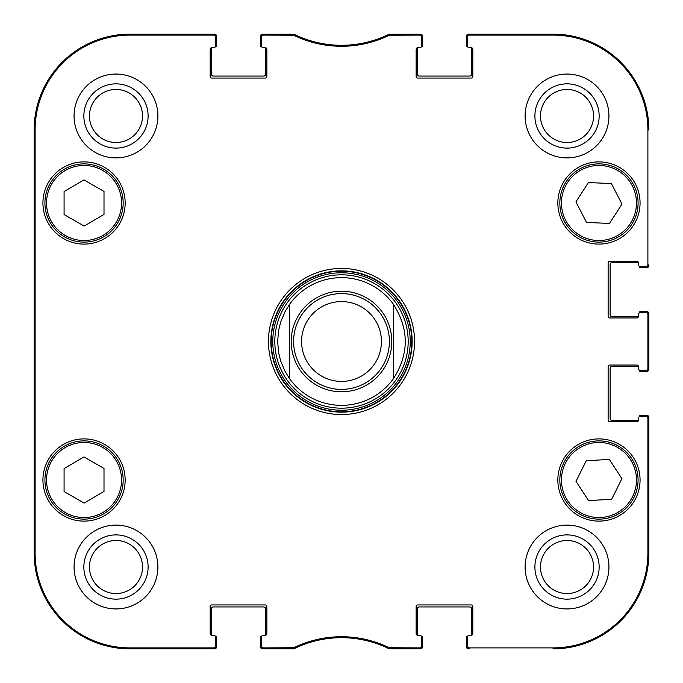 <?xml version="1.0" encoding="UTF-8"?>
<svg xmlns="http://www.w3.org/2000/svg" width="683" height="683" viewBox="0 0 683 683"><rect width="100%" height="100%" fill="white"/><g stroke="black" fill="none" stroke-linecap="round" stroke-linejoin="round"><path stroke-width="1.02" d="M215.154 636.078L215.367 636.078A1.195 1.195 0 0 1 216.562 637.273L216.562 646.852A1.998 1.998 0 0 1 214.564 648.85L129.949 648.85A95.799 95.799 0 0 1 34.15 553.051L34.15 129.949A95.799 95.799 0 0 1 129.949 34.15L214.564 34.15A1.998 1.998 0 0 1 216.562 36.148L216.562 45.727A1.195 1.195 0 0 1 215.367 46.922L215.154 46.922M265.26 47.725A1.597 1.597 0 0 1 266.857 49.321L266.857 76.462A1.597 1.597 0 0 1 265.26 78.058L211.773 78.058A1.597 1.597 0 0 1 210.176 76.462L210.176 49.321A1.597 1.597 0 0 1 211.773 47.725A1.597 1.597 0 0 0 211.431 47.759A1.195 1.195 0 0 0 211.371 48.117L211.371 74.063A1.998 1.998 0 0 0 213.369 76.061L263.664 76.061A1.998 1.998 0 0 0 265.661 74.063L265.661 48.117A1.195 1.195 0 0 0 265.602 47.759A1.597 1.597 0 0 0 265.26 47.725L263.262 47.725A1.597 1.597 0 0 1 261.666 46.128L261.666 36.703A1.597 1.597 -90 0 1 263.262 35.106L293.818 35.268A108.734 108.734 0 0 0 389.182 35.268L419.738 35.106A1.597 1.597 -90 0 1 421.334 36.703L421.334 35.747A1.597 1.597 -90 0 0 419.738 34.15L388.96 34.312A107.769 107.769 0 0 1 294.04 34.312L263.262 34.15A1.597 1.597 -90 0 0 261.666 35.747L261.666 36.703M261.879 46.922L261.666 46.922A1.195 1.195 0 0 1 260.471 45.727L260.471 36.148A1.998 1.998 0 0 1 262.468 34.15L291.931 34.15M294.791 34.679A7.983 7.983 0 0 1 295.355 34.918A107.769 107.769 0 0 0 387.645 34.918A7.983 7.983 0 0 1 388.209 34.679M391.069 34.15L420.532 34.15A1.998 1.998 0 0 1 422.529 36.148L422.529 45.727A1.195 1.195 0 0 1 421.334 46.922L421.121 46.922M471.227 47.725A1.597 1.597 0 0 1 472.824 49.321L472.824 76.462A1.597 1.597 0 0 1 471.227 78.058L417.74 78.058A1.597 1.597 0 0 1 416.143 76.462L416.143 49.321A1.597 1.597 0 0 1 417.74 47.725A1.597 1.597 0 0 0 417.398 47.759A1.195 1.195 0 0 0 417.339 48.117L417.339 74.063A1.998 1.998 0 0 0 419.336 76.061L469.631 76.061A1.998 1.998 0 0 0 471.629 74.063L471.629 48.117A1.195 1.195 0 0 0 471.569 47.759A1.597 1.597 0 0 0 471.227 47.725L469.23 47.725A1.597 1.597 0 0 1 467.633 46.128L467.633 36.703A1.597 1.597 -90 0 1 469.23 35.106L553.051 35.106A94.843 94.843 0 0 1 647.894 129.949L647.894 264.859A1.597 1.597 -0 0 1 646.297 266.455L647.253 266.455A1.597 1.597 0 0 0 648.85 264.859L648.85 265.661A1.998 1.998 0 0 1 646.852 267.659L640.466 267.659A1.195 1.195 0 0 1 639.271 266.455L639.271 266.242M467.846 46.922L467.633 46.922A1.195 1.195 0 0 1 466.438 45.727L466.438 36.148A1.998 1.998 0 0 1 468.436 34.15L553.051 34.15A95.799 95.799 0 0 1 648.85 129.949A95.799 95.799 0 0 0 553.051 34.15L469.23 34.15A1.597 1.597 -90 0 0 467.633 35.747L467.633 36.703M638.468 316.357A1.597 1.597 0 0 1 636.872 317.954L609.731 317.954A1.597 1.597 0 0 1 608.135 316.357L608.135 262.87A1.597 1.597 0 0 1 609.731 261.273L636.872 261.273A1.597 1.597 0 0 1 638.468 262.87A1.597 1.597 0 0 0 638.434 262.52A1.195 1.195 0 0 0 638.076 262.468L612.13 262.468A1.998 1.998 0 0 0 610.132 264.466L610.132 314.761A1.998 1.998 0 0 0 612.13 316.75L638.076 316.75A1.195 1.195 0 0 0 638.434 316.699A1.597 1.597 0 0 0 638.468 316.357L638.468 314.359A1.597 1.597 0 0 1 640.065 312.763L646.297 312.763A1.597 1.597 0 0 1 647.894 314.359L647.894 368.641A1.597 1.597 -0 0 1 646.297 370.237L647.253 370.237A1.597 1.597 0 0 0 648.85 368.641L648.85 314.359A1.597 1.597 0 0 0 647.253 312.763L646.297 312.763M639.271 312.976L639.271 312.763A1.195 1.195 0 0 1 640.466 311.568L646.852 311.568A1.998 1.998 0 0 1 648.85 313.557L648.85 369.443A1.998 1.998 0 0 1 646.852 371.432L640.466 371.432A1.195 1.195 0 0 1 639.271 370.237L639.271 370.024M638.468 420.13A1.597 1.597 0 0 1 636.872 421.727L609.731 421.727A1.597 1.597 0 0 1 608.135 420.13L608.135 366.643A1.597 1.597 0 0 1 609.731 365.046L636.872 365.046A1.597 1.597 0 0 1 638.468 366.643A1.597 1.597 0 0 0 638.434 366.301A1.195 1.195 0 0 0 638.076 366.25L612.13 366.25A1.998 1.998 0 0 0 610.132 368.239L610.132 418.534A1.998 1.998 0 0 0 612.13 420.532L638.076 420.532A1.195 1.195 0 0 0 638.434 420.48A1.597 1.597 0 0 0 638.468 420.13L638.468 418.141A1.597 1.597 0 0 1 640.065 416.545L646.297 416.545A1.597 1.597 0 0 1 647.894 418.141L647.894 553.051A94.843 94.843 0 0 1 553.051 647.894L469.23 647.894A1.597 1.597 90 0 1 467.633 646.297L467.633 647.253A1.597 1.597 90 0 0 469.23 648.85L468.436 648.85A1.998 1.998 0 0 1 466.438 646.852L466.438 637.273A1.195 1.195 0 0 1 467.633 636.078L467.846 636.078M639.271 416.758L639.271 416.545A1.195 1.195 0 0 1 640.466 415.341L646.852 415.341A1.998 1.998 0 0 1 648.85 417.339L648.85 553.051A95.799 95.799 0 0 1 553.051 648.85A95.799 95.799 0 0 0 648.85 553.051L648.85 418.141A1.597 1.597 0 0 0 647.253 416.545L646.297 416.545M417.74 635.275A1.597 1.597 0 0 1 416.143 633.679L416.143 606.538A1.597 1.597 0 0 1 417.74 604.942L471.227 604.942A1.597 1.597 0 0 1 472.824 606.538L472.824 633.679A1.597 1.597 0 0 1 471.227 635.275A1.597 1.597 0 0 0 471.569 635.241A1.195 1.195 0 0 0 471.629 634.883L471.629 608.937A1.998 1.998 0 0 0 469.631 606.939L419.336 606.939A1.998 1.998 0 0 0 417.339 608.937L417.339 634.883A1.195 1.195 0 0 0 417.398 635.241A1.597 1.597 0 0 0 417.74 635.275L419.738 635.275A1.597 1.597 0 0 1 421.334 636.872L421.334 646.297A1.597 1.597 90 0 1 419.738 647.894L389.182 647.732A108.734 108.734 0 0 0 293.818 647.732L263.262 647.894A1.597 1.597 90 0 1 261.666 646.297L261.666 647.253A1.597 1.597 90 0 0 263.262 648.85L294.04 648.688A107.769 107.769 0 0 1 388.96 648.688L419.738 648.85A1.597 1.597 90 0 0 421.334 647.253L421.334 646.297M421.121 636.078L421.334 636.078A1.195 1.195 0 0 1 422.529 637.273L422.529 646.852A1.998 1.998 0 0 1 420.532 648.85L391.077 648.85M388.175 648.304A7.983 7.983 0 0 1 387.654 648.082A107.769 107.769 0 0 0 295.346 648.082A7.983 7.983 0 0 1 294.825 648.304M291.923 648.85L262.468 648.85A1.998 1.998 0 0 1 260.471 646.852L260.471 637.273A1.195 1.195 0 0 1 261.666 636.078L261.879 636.078M265.602 635.241A1.195 1.195 0 0 0 265.661 634.883L265.661 608.937A1.998 1.998 0 0 0 263.664 606.939L213.369 606.939A1.998 1.998 0 0 0 211.371 608.937L211.371 634.883A1.195 1.195 0 0 0 211.431 635.241A1.597 1.597 0 0 0 211.773 635.275L213.77 635.275A1.597 1.597 0 0 1 215.367 636.872L215.367 646.297A1.597 1.597 90 0 1 213.77 647.894L129.949 647.894A94.843 94.843 0 0 1 35.106 553.051L35.106 129.949A94.843 94.843 0 0 1 129.949 35.106L213.77 35.106A1.597 1.597 -90 0 1 215.367 36.703L215.367 35.747A1.597 1.597 -90 0 0 213.77 34.15L129.949 34.15A95.799 95.799 0 0 0 34.15 129.949L34.15 553.051A95.799 95.799 0 0 0 129.949 648.85L213.77 648.85A1.597 1.597 90 0 0 215.367 647.253L215.367 646.297M393.391 304.268C409.211 329.086 409.211 353.914 393.391 378.732L393.391 304.268L393.391 378.732A63.869 63.869 0 0 1 289.609 378.732L285.118 371.501L280.704 361.051L278.638 352.795L277.631 341.5L278.638 330.205L280.704 321.949L285.118 311.499L289.609 304.268L289.609 378.732L289.609 304.268A63.869 63.869 0 0 1 393.391 304.268A63.869 63.869 0 0 0 289.609 304.268A63.869 63.869 0 0 1 393.391 304.268A63.869 63.869 0 0 0 341.5 277.631M301.587 341.5A39.913 39.913 0 0 1 361.461 306.932A39.913 39.913 0 0 1 361.461 376.068A39.913 39.913 0 0 1 301.587 341.5A39.913 39.913 0 0 1 361.461 306.932A39.913 39.913 0 0 1 361.461 376.068A39.913 39.913 0 0 1 301.587 341.5A39.913 39.913 0 0 1 361.461 306.932A39.913 39.913 0 0 1 361.461 376.068A39.913 39.913 0 0 1 301.587 341.5A39.913 39.913 0 0 1 361.461 306.932A39.913 39.913 0 0 1 361.461 376.068A39.913 39.913 0 0 1 301.587 341.5M293.605 341.5A47.895 47.895 0 0 1 365.448 300.016A47.895 47.895 0 0 1 365.448 382.984A47.895 47.895 0 0 1 293.605 341.5M104.004 468.436L104.004 491.436L84.163 503.072L64.082 491.572L64.082 468.572L83.924 456.936L104.004 468.436M125.16 480.004A41.117 41.117 0 0 1 63.485 515.614A41.117 41.117 0 0 1 63.485 444.402A41.117 41.117 0 0 1 125.16 480.004M609.356 459.411L621.914 478.681L611.652 499.264L588.558 500.596L575.991 481.336L586.253 460.752L609.356 459.411M601.211 519.063A39.119 39.119 0 0 0 631.647 458.532A39.119 39.119 0 0 0 564.004 462.434A39.119 39.119 0 0 0 601.211 519.063M125.16 202.996A41.117 41.117 0 0 1 63.485 238.598A41.117 41.117 0 0 1 63.485 167.386A41.117 41.117 0 0 1 125.16 202.996M640.065 480.004A41.117 41.117 0 0 1 578.399 515.614A41.117 41.117 0 0 1 578.399 444.402A41.117 41.117 0 0 1 640.065 480.004M469.23 635.275L471.227 635.275L469.23 635.275A1.597 1.597 0 0 0 467.633 636.872L467.633 646.297M638.468 368.641L638.468 366.643L638.468 368.641A1.597 1.597 0 0 0 640.065 370.237L646.297 370.237M638.468 264.859L638.468 262.87L638.468 264.859A1.597 1.597 0 0 0 640.065 266.455L646.297 266.455M419.738 47.725L417.74 47.725L419.738 47.725A1.597 1.597 0 0 0 421.334 46.128L421.334 36.703M213.77 47.725L211.773 47.725L213.77 47.725A1.597 1.597 0 0 0 215.367 46.128L215.367 36.703M261.666 646.297L261.666 636.872A1.597 1.597 0 0 1 263.262 635.275L265.26 635.275A1.597 1.597 0 0 0 266.857 633.679L266.857 606.538A1.597 1.597 0 0 0 265.26 604.942L211.773 604.942A1.597 1.597 0 0 0 210.176 606.538L210.176 633.679A1.597 1.597 0 0 0 211.773 635.275M268.453 341.5A73.047 73.047 0 0 0 378.023 404.763A73.047 73.047 0 0 0 378.023 278.237A73.047 73.047 0 0 0 268.453 341.5M157.893 567.027A41.911 41.911 0 0 1 95.022 603.32A41.911 41.911 0 0 1 95.022 530.725A41.911 41.911 0 0 1 157.893 567.027M608.937 567.027A41.911 41.911 0 0 1 546.067 603.32A41.911 41.911 0 0 1 546.067 530.725A41.911 41.911 0 0 1 608.937 567.027M608.937 115.973A41.911 41.911 0 0 1 546.067 152.275A41.911 41.911 0 0 1 546.067 79.68A41.911 41.911 0 0 1 608.937 115.973M157.893 115.973A41.911 41.911 0 0 1 95.022 152.275A41.911 41.911 0 0 1 95.022 79.68A41.911 41.911 0 0 1 157.893 115.973M640.065 202.996A41.117 41.117 0 0 1 578.399 238.598A41.117 41.117 0 0 1 578.399 167.386A41.117 41.117 0 0 1 640.065 202.996M64.603 513.949A39.119 39.119 0 0 0 123.162 479.876A39.119 39.119 0 0 0 64.373 446.195A39.119 39.119 0 0 0 64.603 513.949M104.004 191.428L104.004 214.428L84.163 226.064L64.082 214.564L64.082 191.564L83.924 179.928L104.004 191.428M64.603 236.933A39.119 39.119 0 0 0 123.162 202.86A39.119 39.119 0 0 0 64.373 169.188A39.119 39.119 0 0 0 64.603 236.933M622 204.106L609.509 223.426L586.535 222.436L575.914 201.878L588.396 182.557L611.379 183.556L622 204.106M564.201 220.951A39.119 39.119 0 0 0 631.886 224.109A39.119 39.119 0 0 0 600.784 163.92A39.119 39.119 0 0 0 564.201 220.951M341.5 274.814A66.686 66.686 0 0 0 283.752 374.839A66.686 66.686 0 0 0 399.248 374.839A66.686 66.686 0 0 0 341.5 274.814M289.609 378.732A63.869 63.869 0 0 0 393.391 378.732A63.869 63.869 0 0 1 289.609 378.732M34.457 253.683L34.457 197.805L34.807 253.683M34.457 485.195L34.457 429.317L34.807 485.195M34.227 341.5L34.594 382.992L34.918 325.321L34.594 300.05L34.227 341.5M83.855 115.973A32.118 32.118 0 0 0 132.041 143.797A32.118 32.118 0 0 0 132.041 88.158A32.118 32.118 0 0 0 83.855 115.973M89.447 115.973A26.535 26.535 0 0 1 129.241 92.999A26.535 26.535 0 0 1 129.241 138.956A26.535 26.535 0 0 1 89.447 115.973M83.855 567.027A32.118 32.118 0 0 0 132.041 594.842A32.118 32.118 0 0 0 132.041 539.203A32.118 32.118 0 0 0 83.855 567.027M89.447 567.027A26.535 26.535 0 0 1 129.241 544.044A26.535 26.535 0 0 1 129.241 590.001A26.535 26.535 0 0 1 89.447 567.027M534.9 567.027A32.118 32.118 0 0 0 583.086 594.842A32.118 32.118 0 0 0 583.086 539.203A32.118 32.118 0 0 0 534.9 567.027M540.492 567.027A26.535 26.535 0 0 1 580.285 544.044A26.535 26.535 0 0 1 580.285 590.001A26.535 26.535 0 0 1 540.492 567.027M534.9 115.973A32.118 32.118 0 0 0 583.086 143.797A32.118 32.118 0 0 0 583.086 88.158A32.118 32.118 0 0 0 534.9 115.973M540.492 115.973A26.535 26.535 0 0 1 580.285 92.999A26.535 26.535 0 0 1 580.285 138.956A26.535 26.535 0 0 1 540.492 115.973M270.852 341.5A70.648 70.648 0 0 1 376.828 280.312A70.648 70.648 0 0 1 376.828 402.688A70.648 70.648 0 0 1 270.852 341.5M293.118 35.106L293.34 34.15L294.04 34.312L293.818 35.268M265.26 635.275L263.262 635.275M293.818 647.732L294.04 648.688L293.34 648.85L293.118 647.894M389.882 647.894L389.66 648.85L388.96 648.688L389.182 647.732M389.182 35.268L388.96 34.312L389.66 34.15L389.882 35.106M291.206 341.5A50.294 50.294 0 0 1 366.643 297.942A50.294 50.294 0 0 1 366.643 385.058A50.294 50.294 0 0 1 291.206 341.5M65.397 512.566A37.522 37.522 0 0 1 65.175 447.578A37.522 37.522 0 0 1 121.565 479.876A37.522 37.522 0 0 1 65.397 512.566M601.117 517.466A37.522 37.522 0 0 1 565.439 463.151A37.522 37.522 0 0 1 630.315 459.403A37.522 37.522 0 0 1 601.117 517.466M65.397 235.55A37.522 37.522 0 0 1 65.175 170.562A37.522 37.522 0 0 1 121.565 202.868A37.522 37.522 0 0 1 65.397 235.55M565.618 220.216A37.522 37.522 0 0 1 600.707 165.517A37.522 37.522 0 0 1 630.537 223.247A37.522 37.522 0 0 1 565.618 220.216M341.5 271.202A70.298 70.298 0 0 0 280.619 376.649A70.298 70.298 0 0 0 402.381 376.649A70.298 70.298 0 0 0 341.5 271.202M341.5 272.773A68.727 68.727 0 0 0 281.977 375.863A68.727 68.727 0 0 0 401.023 375.863A68.727 68.727 0 0 0 341.5 272.773M34.15 129.949L35.106 129.949M34.15 553.051L35.106 553.051M263.262 35.106L263.262 34.15M419.738 34.15L419.738 35.106M263.262 648.85L263.262 647.894M213.77 647.894L213.77 648.85M419.738 647.894L419.738 648.85M469.23 648.85L469.23 647.894M647.894 418.141L648.85 418.141M648.85 553.051L647.894 553.051M648.85 368.641L647.894 368.641M648.85 264.859L647.894 264.859M648.85 129.949L647.894 129.949M647.894 314.359L648.85 314.359M469.23 35.106L469.23 34.15M213.77 34.15L213.77 35.106M129.949 34.15L129.949 35.106M553.051 648.85L553.051 647.894M553.051 34.15L553.051 35.106M129.949 648.85L129.949 647.894"/></g></svg>
